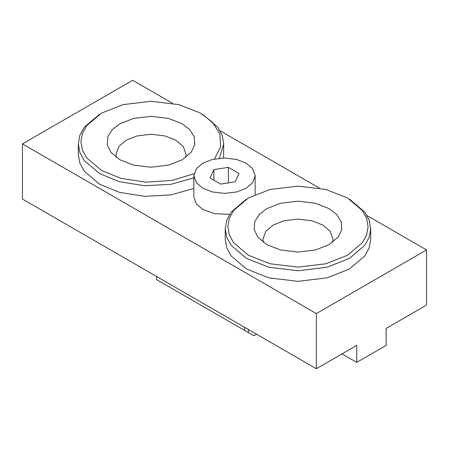 <?xml version="1.0" encoding="UTF-8"?>
<svg xmlns="http://www.w3.org/2000/svg" width="449" height="449" viewBox="0 0 449 449"><rect width="100%" height="100%" fill="white"/><g stroke="black" fill="none" stroke-linecap="round" stroke-linejoin="round"><path stroke-width="0.67" d="M172.388 103.214L132.657 80.276L22.45 143.904L316.343 313.582L426.55 249.953L367.058 215.604M319.334 188.052L220.111 130.766M22.45 143.904L22.45 199.047L316.343 368.724L356.753 345.393L356.753 362.365L342.054 353.879M356.753 362.365L386.14 345.393L386.14 328.427L426.55 305.096L426.55 249.953M316.343 368.724L316.343 313.582M194.035 173.769L172.046 180.414L146.009 182.171L120.983 178.371L101.435 170.412L86.663 157.863L82.38 150.078L80.893 141.783L82.38 133.488L86.657 125.698L101.435 113.148L123.172 104.623L151.027 101.289L178.882 104.623L200.624 113.148L212.607 122.397L219.892 134.111L220.599 146.918L214.521 158.985M99.594 114.209L84.277 127.224L79.838 135.301L78.294 143.904L79.838 152.508L84.277 160.579L99.594 173.595L119.339 181.699L144.589 185.729L171.086 184.27L193.85 177.849M219.37 158.273L223.759 143.904L222.216 135.301L217.776 127.224L202.46 114.209M78.294 143.904L78.294 154.507L79.838 163.11L84.277 171.187L99.594 184.202L119.339 192.307L144.589 196.336L171.086 194.872L193.85 188.451M223.507 158.031L223.759 143.904M182.187 123.795L168.532 118.435L151.027 116.342L133.527 118.435L119.866 123.795L112.435 129.503L107.839 136.726L107.244 144.651L110.802 152.166L119.866 159.771L133.527 165.131L151.027 167.224L168.532 165.131L182.187 159.771L191.257 152.166L194.815 144.651L194.215 136.726L189.624 129.503L182.187 123.795M185.718 157.47L186.094 154.507L183.209 146.469L175.823 140.189L164.957 135.929L151.027 134.262L137.097 135.929L126.231 140.189L118.845 146.469L115.96 154.507L116.336 157.47M347.565 197.987L362.343 210.536L366.62 218.321L368.107 226.622L366.62 234.917L362.337 242.701L347.565 255.251L325.828 263.782L297.973 267.116L270.118 263.782L248.381 255.251L233.603 242.701L229.327 234.917L227.834 226.622L229.327 218.321L233.603 210.536L248.376 197.987L270.118 189.456L297.973 186.127L325.828 189.456L347.565 197.987M246.54 199.047L231.224 212.063L226.784 220.139L225.241 228.743L226.784 237.347L231.224 245.418L246.54 258.433L269.086 267.278L297.973 270.736L326.861 267.278L349.406 258.433L364.723 245.418L369.162 237.347L370.706 228.743L369.162 220.139L364.723 212.063L349.406 199.047M225.241 228.743L225.241 239.345L226.784 247.949L231.224 256.025L246.54 269.041L269.086 277.886L297.973 281.338L326.861 277.886L349.406 269.041L364.723 256.025L369.162 247.949L370.706 239.345L370.706 228.743M329.134 208.628L315.473 203.274L297.973 201.18L280.468 203.274L266.813 208.628L259.376 214.341L254.785 221.565L254.185 229.484L257.743 237.005L266.813 244.61L280.468 249.97L297.973 252.063L315.473 249.97L329.134 244.61L338.198 237.005L341.756 229.484L341.161 221.565L336.565 214.341L329.134 208.628M332.664 242.308L333.04 239.345L330.155 231.302L322.769 225.028L311.903 220.768L297.973 219.101L284.043 220.768L273.177 225.028L265.791 231.302L262.906 239.345L263.282 242.308M244.705 327.366L244.705 330.475L248.381 332.597L248.381 329.487M256.581 334.224L253.887 335.779L248.381 332.597M244.705 330.475L156.538 279.575L156.538 276.466M246.175 188.232L252.63 182.749L255.15 175.716L252.63 168.689L246.175 163.206L236.674 159.474L224.5 158.02L212.326 159.474L202.825 163.206L196.37 168.689L193.85 175.716L196.37 182.749L202.825 188.232L212.326 191.959L224.5 193.412L236.674 191.959L246.175 188.232M229.63 214.375L214.656 213.685L202.825 209.442L196.37 203.958L193.85 196.926L193.85 175.716M228.384 182.878L228.384 167.354L238.986 173.477L235.108 181.839L220.616 184.079L210.014 177.961L213.892 169.593L213.892 180.201M213.892 169.593L228.384 167.354M255.15 175.716L255.15 194.552"/></g></svg>
